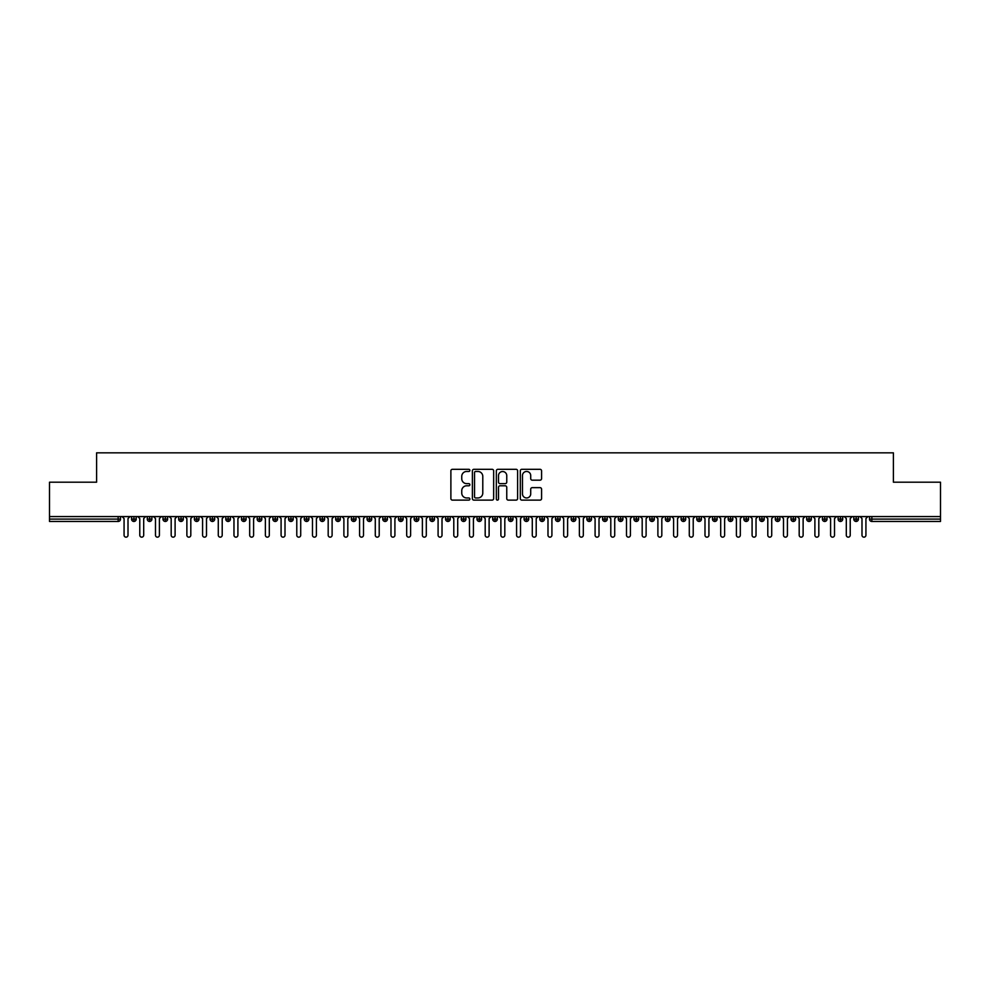 <?xml version="1.0" encoding="UTF-8"?>
<svg xmlns="http://www.w3.org/2000/svg" width="990" height="990" viewBox="0 0 990 990"><rect width="100%" height="100%" fill="white"/><g stroke="black" fill="none" stroke-linecap="round" stroke-linejoin="round"><path stroke-width="1.49" d="M469.879 470.386A1.077 1.077 0 0 0 468.802 469.31L452.43 469.31A1.547 1.547 0 0 0 450.883 470.844L450.883 498.589A1.547 1.547 0 0 0 452.43 500.123L468.802 500.123A1.077 1.077 0 0 0 469.879 499.047A1.077 1.077 0 0 0 468.802 497.97L466.686 497.97A4.938 4.938 0 0 1 461.748 493.032L461.748 490.731A4.938 4.938 0 0 1 466.686 485.793L468.802 485.793A1.077 1.077 0 0 0 469.879 484.716A1.077 1.077 0 0 0 468.802 483.64L466.686 483.64A4.938 4.938 0 0 1 461.748 478.702L461.748 476.4A4.938 4.938 0 0 1 466.686 471.463L468.802 471.463A1.077 1.077 0 0 0 469.879 470.386M540.033 480.175A1.547 1.547 0 0 0 541.58 478.628L541.58 470.844A1.547 1.547 0 0 0 540.033 469.31L521.854 469.31A1.547 1.547 0 0 0 520.307 470.844L520.307 498.589A1.547 1.547 0 0 0 521.854 500.123L540.033 500.123A1.547 1.547 0 0 0 541.58 498.589L541.58 489.184A1.547 1.547 0 0 0 540.033 487.649L532.261 487.649A1.547 1.547 0 0 0 530.714 489.184L530.714 493.849A4.121 4.121 0 0 1 526.593 497.97A4.121 4.121 0 0 1 522.472 493.849L522.472 475.584A4.121 4.121 0 0 1 526.593 471.463A4.121 4.121 0 0 1 530.714 475.584L530.714 478.628A1.547 1.547 0 0 0 532.261 480.175L540.033 480.175M49.5 516.582L940.5 516.582L940.5 482.204L893.401 482.204L893.401 452.838L96.599 452.838L96.599 482.204L49.5 482.204L49.5 519.094L118.144 519.094L118.144 516.582M493.651 470.844A1.547 1.547 0 0 0 492.104 469.31L473.925 469.31A1.547 1.547 0 0 0 472.379 470.844L472.379 498.589A1.547 1.547 0 0 0 473.925 500.123L492.104 500.123A1.547 1.547 0 0 0 493.651 498.589L493.651 470.844M497.896 469.31L516.075 469.31A1.547 1.547 0 0 1 517.621 470.844L517.621 498.589A1.547 1.547 0 0 1 516.075 500.123L508.291 500.123A1.547 1.547 0 0 1 506.756 498.589L506.756 487.34A1.547 1.547 0 0 0 505.209 485.793L500.049 485.793A1.547 1.547 0 0 0 498.502 487.34L498.502 499.047A1.077 1.077 0 0 1 497.425 500.123A1.077 1.077 0 0 1 496.349 499.047L496.349 470.844A1.547 1.547 0 0 1 497.896 469.31M120.508 519.094L118.144 519.094L118.144 521.458A2.351 2.351 0 0 0 120.508 519.094L120.508 516.582L120.508 519.094A2.351 2.351 0 0 1 118.144 521.458L49.5 521.458L49.5 519.094M940.5 516.582L940.5 521.458L871.856 521.458A2.351 2.351 0 0 1 869.492 519.094L869.492 516.582M133.935 516.582L133.935 521.458A2.351 2.351 0 0 1 131.571 519.094L131.571 516.582M136.212 516.582L136.212 519.107L131.571 519.094A2.351 2.351 0 0 0 133.935 521.458A2.351 2.351 0 0 0 136.212 519.107A2.351 2.351 0 0 1 133.935 521.458M149.626 516.582L149.626 519.094L147.275 519.094L147.275 516.582L147.275 519.094A2.351 2.351 0 0 0 149.626 521.458A2.351 2.351 0 0 0 151.903 519.107L151.903 519.107A2.351 2.351 0 0 1 149.626 521.458A2.351 2.351 0 0 1 147.275 519.094A2.351 2.351 0 0 0 149.626 521.458L149.626 519.094L151.903 519.094L151.903 516.582M165.33 516.582L165.33 519.094L162.979 519.094L162.979 516.582L162.979 519.094A2.351 2.351 0 0 0 165.33 521.458A2.351 2.351 0 0 0 167.607 519.107L167.607 519.107A2.351 2.351 0 0 1 165.33 521.458A2.351 2.351 0 0 1 162.979 519.094A2.351 2.351 0 0 0 165.33 521.458L165.33 519.094L167.607 519.094L167.607 516.582M181.034 516.582L181.034 519.094L178.67 519.094L178.67 516.582L178.67 519.094A2.351 2.351 0 0 0 181.034 521.458A2.351 2.351 0 0 0 183.311 519.107L183.311 519.107A2.351 2.351 0 0 1 181.034 521.458A2.351 2.351 0 0 1 178.67 519.094A2.351 2.351 0 0 0 181.034 521.458L181.034 519.094L183.311 519.094L183.311 516.582M196.725 516.582L196.725 519.094L194.374 519.094L194.374 516.582L194.374 519.094A2.351 2.351 0 0 0 196.725 521.458A2.351 2.351 0 0 0 199.002 519.107L199.002 519.107A2.351 2.351 0 0 1 196.725 521.458A2.351 2.351 0 0 1 194.374 519.094A2.351 2.351 0 0 0 196.725 521.458L196.725 519.094L199.002 519.094L199.002 516.582M212.429 521.458A2.351 2.351 0 0 1 210.078 519.094L210.078 516.582L210.078 519.094A2.351 2.351 0 0 0 212.429 521.458A2.351 2.351 0 0 0 214.706 519.107L214.706 519.107A2.351 2.351 0 0 1 212.429 521.458L212.429 519.094L214.706 519.094L214.706 516.582M228.133 516.582L228.133 521.458A2.351 2.351 0 0 1 225.782 519.094L225.782 516.582L225.782 519.094A2.351 2.351 0 0 0 228.133 521.458A2.351 2.351 0 0 0 230.41 519.107L230.41 516.582M243.837 516.582L243.837 521.458A2.351 2.351 0 0 1 241.473 519.094L241.473 516.582L241.473 519.094A2.351 2.351 0 0 0 243.837 521.458A2.351 2.351 0 0 0 246.114 519.107L246.114 516.582M259.529 516.582L259.529 519.094L257.177 519.094L257.177 516.582L257.177 519.094A2.351 2.351 0 0 0 259.529 521.458A2.351 2.351 0 0 0 261.805 519.107L261.805 519.107A2.351 2.351 0 0 1 259.529 521.458A2.351 2.351 0 0 1 257.177 519.094A2.351 2.351 0 0 0 259.529 521.458L259.529 519.094L261.805 519.094L261.805 516.582M275.232 516.582L275.232 519.094L272.881 519.094L272.881 516.582L272.881 519.094A2.351 2.351 0 0 0 275.232 521.458A2.351 2.351 0 0 0 277.509 519.107L277.509 519.107A2.351 2.351 0 0 1 275.232 521.458A2.351 2.351 0 0 1 272.881 519.094A2.351 2.351 0 0 0 275.232 521.458L275.232 519.094L277.509 519.094L277.509 516.582M290.936 516.582L290.936 519.094L288.573 519.094L288.573 516.582L288.573 519.094A2.351 2.351 0 0 0 290.936 521.458A2.351 2.351 0 0 0 293.213 519.107L293.213 519.107A2.351 2.351 0 0 1 290.936 521.458A2.351 2.351 0 0 1 288.573 519.094A2.351 2.351 0 0 0 290.936 521.458L290.936 519.094L293.213 519.094L293.213 516.582M306.64 516.582L306.64 519.094L304.276 519.094L304.276 516.582L304.276 519.094A2.351 2.351 0 0 0 306.64 521.458A2.351 2.351 0 0 0 308.905 519.107L308.905 519.107A2.351 2.351 0 0 1 306.64 521.458A2.351 2.351 0 0 1 304.276 519.094A2.351 2.351 0 0 0 306.64 521.458L306.64 519.094L308.905 519.094L308.905 516.582M322.332 516.582L322.332 521.458A2.351 2.351 0 0 1 319.98 519.094A2.351 2.351 0 0 0 322.332 521.458A2.351 2.351 0 0 1 319.98 519.094L319.98 516.582M324.609 516.582L324.609 519.107A2.351 2.351 0 0 1 322.332 521.458A2.351 2.351 0 0 0 324.609 519.107M338.036 521.458A2.351 2.351 0 0 1 335.684 519.094L335.684 516.582L335.684 519.094A2.351 2.351 0 0 0 338.036 521.458A2.351 2.351 0 0 0 340.312 519.107L340.312 519.107A2.351 2.351 0 0 1 338.036 521.458L338.036 519.094L340.312 519.094L340.312 516.582L340.312 519.094M353.739 516.582L353.739 521.458A2.351 2.351 0 0 1 351.376 519.094L351.376 516.582L351.376 519.094A2.351 2.351 0 0 0 353.739 521.458A2.351 2.351 0 0 0 356.016 519.107L356.016 516.582M369.431 516.582L369.431 521.458A2.351 2.351 0 0 1 367.08 519.094L367.08 516.582L367.08 519.094A2.351 2.351 0 0 0 369.431 521.458A2.351 2.351 0 0 0 371.708 519.107L371.708 516.582M385.135 516.582L385.135 519.094L382.784 519.094A2.351 2.351 0 0 0 385.135 521.458A2.351 2.351 0 0 1 382.784 519.094L382.784 516.582L382.784 519.094A2.351 2.351 0 0 0 385.135 521.458A2.351 2.351 0 0 0 387.412 519.107L387.412 516.582L387.412 519.094L385.135 519.094L385.135 521.458A2.351 2.351 0 0 0 387.412 519.107M400.839 521.458A2.351 2.351 0 0 1 398.487 519.094L398.487 516.582L398.487 519.094A2.351 2.351 0 0 0 400.839 521.458A2.351 2.351 0 0 0 403.116 519.107L403.116 519.107A2.351 2.351 0 0 1 400.839 521.458L400.839 519.094L403.116 519.094L403.116 516.582M416.543 516.582L416.543 519.094L414.179 519.094L414.179 516.582L414.179 519.094A2.351 2.351 0 0 0 416.543 521.458A2.351 2.351 0 0 0 418.82 519.107L418.82 519.107A2.351 2.351 0 0 1 416.543 521.458A2.351 2.351 0 0 1 414.179 519.094A2.351 2.351 0 0 0 416.543 521.458L416.543 519.094L418.82 519.094L418.82 516.582M432.234 521.458A2.351 2.351 0 0 1 429.883 519.094L429.883 516.582L429.883 519.094A2.351 2.351 0 0 0 432.234 521.458A2.351 2.351 0 0 0 434.511 519.107L434.511 519.107A2.351 2.351 0 0 1 432.234 521.458L432.234 519.094L434.511 519.094L434.511 516.582M447.938 516.582L447.938 521.458A2.351 2.351 0 0 1 445.587 519.094L445.587 516.582M450.215 516.582L450.215 519.107L445.587 519.094A2.351 2.351 0 0 0 447.938 521.458A2.351 2.351 0 0 0 450.215 519.107A2.351 2.351 0 0 1 447.938 521.458M463.642 521.458A2.351 2.351 0 0 1 461.278 519.094L461.278 516.582L461.278 519.094A2.351 2.351 0 0 0 463.642 521.458A2.351 2.351 0 0 0 465.919 519.107L465.919 519.107A2.351 2.351 0 0 1 463.642 521.458L463.642 519.094L465.919 519.094L465.919 516.582M479.333 516.582L479.333 521.458A2.351 2.351 0 0 1 476.982 519.094L476.982 516.582M481.61 516.582L481.61 519.107L476.982 519.094A2.351 2.351 0 0 0 479.333 521.458A2.351 2.351 0 0 0 481.61 519.107A2.351 2.351 0 0 1 479.333 521.458M495.037 516.582L495.037 521.458A2.351 2.351 0 0 1 492.686 519.094L492.686 516.582M497.314 516.582L497.314 519.107L492.686 519.094A2.351 2.351 0 0 0 495.037 521.458A2.351 2.351 0 0 0 497.314 519.107A2.351 2.351 0 0 1 495.037 521.458M510.741 516.582L510.741 521.458A2.351 2.351 0 0 1 508.39 519.094A2.351 2.351 0 0 0 510.741 521.458A2.351 2.351 0 0 1 508.39 519.094L508.39 516.582M513.018 516.582L513.018 519.107L513.018 516.582M526.445 516.582L526.445 521.458A2.351 2.351 0 0 1 524.081 519.094L524.081 516.582M528.722 516.582L528.722 519.107L524.081 519.094A2.351 2.351 0 0 0 526.445 521.458A2.351 2.351 0 0 0 528.722 519.107A2.351 2.351 0 0 1 526.445 521.458M542.136 516.582L542.136 521.458A2.351 2.351 0 0 1 539.785 519.094L539.785 516.582M544.413 516.582L544.413 519.107L539.785 519.094A2.351 2.351 0 0 0 542.136 521.458A2.351 2.351 0 0 0 544.413 519.107A2.351 2.351 0 0 1 542.136 521.458M557.84 516.582L557.84 521.458A2.351 2.351 0 0 1 555.489 519.094L555.489 516.582M560.117 516.582L560.117 519.107L555.489 519.094A2.351 2.351 0 0 0 557.84 521.458A2.351 2.351 0 0 0 560.117 519.107A2.351 2.351 0 0 1 557.84 521.458M573.544 516.582L573.544 521.458A2.351 2.351 0 0 1 571.181 519.094L571.181 516.582M575.821 516.582L575.821 519.107L571.181 519.094A2.351 2.351 0 0 0 573.544 521.458A2.351 2.351 0 0 0 575.821 519.107A2.351 2.351 0 0 1 573.544 521.458M589.248 516.582L589.248 521.458A2.351 2.351 0 0 1 586.884 519.094L586.884 516.582M591.513 516.582L591.513 519.107L591.513 516.582M604.939 516.582L604.939 521.458A2.351 2.351 0 0 1 602.588 519.094L602.588 516.582M607.216 516.582L607.216 519.107L602.588 519.094A2.351 2.351 0 0 0 604.939 521.458A2.351 2.351 0 0 0 607.216 519.107A2.351 2.351 0 0 1 604.939 521.458M620.643 521.458A2.351 2.351 0 0 1 618.292 519.094L618.292 516.582L618.292 519.094A2.351 2.351 0 0 0 620.643 521.458A2.351 2.351 0 0 0 622.92 519.107L622.92 519.107A2.351 2.351 0 0 1 620.643 521.458L620.643 519.094L622.92 519.094L622.92 516.582M636.347 516.582L636.347 521.458A2.351 2.351 0 0 1 633.984 519.094L633.984 516.582M638.624 516.582L638.624 519.107L638.624 516.582M652.039 516.582L652.039 521.458A2.351 2.351 0 0 1 649.688 519.094A2.351 2.351 0 0 0 652.039 521.458A2.351 2.351 0 0 1 649.688 519.094L649.688 516.582M654.316 516.582L654.316 519.107L654.316 516.582M667.743 516.582L667.743 519.094L665.391 519.094L665.391 516.582L665.391 519.094A2.351 2.351 0 0 0 667.743 521.458A2.351 2.351 0 0 0 670.02 519.107L670.02 519.107A2.351 2.351 0 0 1 667.743 521.458A2.351 2.351 0 0 1 665.391 519.094A2.351 2.351 0 0 0 667.743 521.458L667.743 519.094L670.02 519.094L670.02 516.582M683.447 516.582L683.447 521.458A2.351 2.351 0 0 1 681.095 519.094A2.351 2.351 0 0 0 683.447 521.458A2.351 2.351 0 0 1 681.095 519.094L681.095 516.582M685.724 516.582L685.724 519.107A2.351 2.351 0 0 1 683.447 521.458A2.351 2.351 0 0 0 685.724 519.107M699.15 521.458A2.351 2.351 0 0 1 696.787 519.094L696.787 516.582L696.787 519.094A2.351 2.351 0 0 0 699.15 521.458A2.351 2.351 0 0 0 701.427 519.107L701.427 519.107A2.351 2.351 0 0 1 699.15 521.458L699.15 519.094L701.427 519.094L701.427 516.582M714.842 516.582L714.842 521.458A2.351 2.351 0 0 1 712.491 519.094L712.491 516.582M717.119 516.582L717.119 519.107L717.119 516.582M730.546 516.582L730.546 521.458A2.351 2.351 0 0 1 728.195 519.094A2.351 2.351 0 0 0 730.546 521.458A2.351 2.351 0 0 1 728.195 519.094L728.195 516.582M732.823 516.582L732.823 519.107L732.823 516.582M746.25 516.582L746.25 521.458A2.351 2.351 0 0 1 743.886 519.094L743.886 516.582M748.527 516.582L748.527 519.107L748.527 516.582M761.941 516.582L761.941 521.458A2.351 2.351 0 0 1 759.59 519.094L759.59 516.582M764.218 516.582L764.218 519.107A2.351 2.351 0 0 1 761.941 521.458A2.351 2.351 0 0 0 764.218 519.107M777.645 516.582L777.645 521.458A2.351 2.351 0 0 1 775.294 519.094A2.351 2.351 0 0 0 777.645 521.458A2.351 2.351 0 0 1 775.294 519.094L775.294 516.582M779.922 516.582L779.922 519.107L775.294 519.094M793.349 516.582L793.349 521.458A2.351 2.351 0 0 1 790.998 519.094A2.351 2.351 0 0 0 793.349 521.458A2.351 2.351 0 0 1 790.998 519.094L790.998 516.582M790.998 519.094L795.626 519.094L795.626 516.582L795.626 519.107A2.351 2.351 0 0 1 793.349 521.458A2.351 2.351 0 0 0 795.626 519.107M809.053 516.582L809.053 519.094L806.689 519.094L806.689 516.582L806.689 519.094A2.351 2.351 0 0 0 809.053 521.458A2.351 2.351 0 0 0 811.33 519.107L811.33 519.107A2.351 2.351 0 0 1 809.053 521.458A2.351 2.351 0 0 1 806.689 519.094A2.351 2.351 0 0 0 809.053 521.458L809.053 519.094L811.33 519.094L811.33 516.582M824.744 516.582L824.744 521.458A2.351 2.351 0 0 1 822.393 519.094A2.351 2.351 0 0 0 824.744 521.458A2.351 2.351 0 0 1 822.393 519.094L822.393 516.582M827.021 516.582L827.021 519.107A2.351 2.351 0 0 1 824.744 521.458A2.351 2.351 0 0 0 827.021 519.107M840.448 516.582L840.448 521.458A2.351 2.351 0 0 1 838.097 519.094A2.351 2.351 0 0 0 840.448 521.458A2.351 2.351 0 0 1 838.097 519.094L838.097 516.582M842.725 516.582L842.725 519.107L842.725 516.582M856.152 516.582L856.152 521.458A2.351 2.351 0 0 1 853.788 519.094L853.788 516.582M858.429 516.582L858.429 519.107L858.429 516.582M212.429 516.582L212.429 519.094L210.078 519.094M338.036 516.582L338.036 519.094L335.684 519.094M400.839 516.582L400.839 519.094L398.487 519.094M432.234 516.582L432.234 519.094L429.883 519.094M463.642 516.582L463.642 519.094L461.278 519.094M510.741 521.458A2.351 2.351 0 0 0 513.018 519.107A2.351 2.351 0 0 1 510.741 521.458M589.248 521.458A2.351 2.351 0 0 0 591.513 519.107A2.351 2.351 0 0 1 589.248 521.458A2.351 2.351 0 0 1 586.884 519.094L591.513 519.094M620.643 516.582L620.643 519.094L618.292 519.094M636.347 521.458A2.351 2.351 0 0 0 638.624 519.107A2.351 2.351 0 0 1 636.347 521.458A2.351 2.351 0 0 1 633.984 519.094L638.624 519.094M652.039 521.458A2.351 2.351 0 0 0 654.316 519.107A2.351 2.351 0 0 1 652.039 521.458M699.15 516.582L699.15 519.094L696.787 519.094M714.842 521.458A2.351 2.351 0 0 0 717.119 519.107A2.351 2.351 0 0 1 714.842 521.458A2.351 2.351 0 0 1 712.491 519.094L717.119 519.094M730.546 521.458A2.351 2.351 0 0 0 732.823 519.107A2.351 2.351 0 0 1 730.546 521.458M746.25 521.458A2.351 2.351 0 0 0 748.527 519.107A2.351 2.351 0 0 1 746.25 521.458A2.351 2.351 0 0 1 743.886 519.094L748.527 519.094M777.645 521.458A2.351 2.351 0 0 0 779.922 519.107A2.351 2.351 0 0 1 777.645 521.458M840.448 521.458A2.351 2.351 0 0 0 842.725 519.107A2.351 2.351 0 0 1 840.448 521.458M871.856 521.458A2.351 2.351 0 0 1 869.492 519.094A2.351 2.351 0 0 0 871.856 521.458L871.856 519.094L940.5 519.094M856.152 521.458A2.351 2.351 0 0 0 858.429 519.107A2.351 2.351 0 0 1 856.152 521.458A2.351 2.351 0 0 1 853.788 519.094L858.429 519.094M475.621 471.463A1.077 1.077 0 0 0 474.544 472.539L474.544 496.893A1.077 1.077 0 0 0 475.621 497.97L477.861 497.97A4.938 4.938 0 0 0 482.786 493.032L482.786 476.4A4.938 4.938 0 0 0 477.861 471.463L475.621 471.463M506.756 475.658A4.121 4.121 0 0 0 502.623 471.537A4.121 4.121 0 0 0 498.502 475.658L498.502 482.093A1.547 1.547 0 0 0 500.049 483.64L505.209 483.64A1.547 1.547 0 0 0 506.756 482.093L506.756 475.658M124.072 535.194L124.072 518.55L124.072 535.194A1.968 1.968 0 0 0 126.039 537.162A1.968 1.968 0 0 0 128.007 535.194L128.007 518.55L128.007 535.194M129.962 516.582L128.007 518.55M124.072 518.55L122.117 516.582M139.776 535.194L139.776 518.55L139.776 535.194A1.968 1.968 0 0 0 141.743 537.162A1.968 1.968 0 0 0 143.699 535.194L143.699 518.55L143.699 535.194M155.48 535.194L155.48 518.55L155.48 535.194A1.968 1.968 0 0 0 157.435 537.162A1.968 1.968 0 0 0 159.402 535.194L159.402 518.55L159.402 535.194M171.183 535.194L171.183 518.55L171.183 535.194A1.968 1.968 0 0 0 173.139 537.162A1.968 1.968 0 0 0 175.106 535.194L175.106 518.55L175.106 535.194M186.875 535.194L186.875 518.55L186.875 535.194A1.968 1.968 0 0 0 188.843 537.162A1.968 1.968 0 0 0 190.81 535.194L190.81 518.55L190.81 535.194M145.666 516.582L143.699 518.55M139.776 518.55L137.82 516.582M161.37 516.582L159.402 518.55M155.48 518.55L153.512 516.582M177.062 516.582L175.106 518.55M171.183 518.55L169.216 516.582M192.765 516.582L190.81 518.55M186.875 518.55L184.92 516.582M202.579 535.194L202.579 518.55L202.579 535.194A1.968 1.968 0 0 0 204.546 537.162A1.968 1.968 0 0 0 206.502 535.194L206.502 518.55L206.502 535.194M208.469 516.582L206.502 518.55M202.579 518.55L200.611 516.582M218.283 535.194L218.283 518.55L218.283 535.194A1.968 1.968 0 0 0 220.238 537.162A1.968 1.968 0 0 0 222.206 535.194L222.206 518.55L222.206 535.194M233.974 535.194L233.974 518.55L233.974 535.194A1.968 1.968 0 0 0 235.942 537.162A1.968 1.968 0 0 0 237.909 535.194L237.909 518.55L237.909 535.194M249.678 535.194L249.678 518.55L249.678 535.194A1.968 1.968 0 0 0 251.646 537.162A1.968 1.968 0 0 0 253.601 535.194L253.601 518.55L253.601 535.194M265.382 535.194L265.382 518.55L265.382 535.194A1.968 1.968 0 0 0 267.349 537.162A1.968 1.968 0 0 0 269.305 535.194L269.305 518.55L269.305 535.194M224.173 516.582L222.206 518.55M218.283 518.55L216.315 516.582M239.865 516.582L237.909 518.55M233.974 518.55L232.019 516.582M255.569 516.582L253.601 518.55M249.678 518.55L247.723 516.582M271.272 516.582L269.305 518.55M265.382 518.55L263.414 516.582M281.086 535.194L281.086 518.55L281.086 535.194A1.968 1.968 0 0 0 283.041 537.162A1.968 1.968 0 0 0 285.009 535.194L285.009 518.55L285.009 535.194M296.777 535.194L296.777 518.55L296.777 535.194A1.968 1.968 0 0 0 298.745 537.162A1.968 1.968 0 0 0 300.713 535.194L300.713 518.55L300.713 535.194M312.481 535.194L312.481 518.55L312.481 535.194A1.968 1.968 0 0 0 314.449 537.162A1.968 1.968 0 0 0 316.404 535.194L316.404 518.55L316.404 535.194M328.185 535.194L328.185 518.55L328.185 535.194A1.968 1.968 0 0 0 330.14 537.162A1.968 1.968 0 0 0 332.108 535.194L332.108 518.55L332.108 535.194M343.889 535.194L343.889 518.55L343.889 535.194A1.968 1.968 0 0 0 345.844 537.162A1.968 1.968 0 0 0 347.812 535.194L347.812 518.55L347.812 535.194M286.964 516.582L285.009 518.55M281.086 518.55L279.118 516.582M302.668 516.582L300.713 518.55M296.777 518.55L294.822 516.582M318.372 516.582L316.404 518.55M312.481 518.55L310.526 516.582M334.075 516.582L332.108 518.55M328.185 518.55L326.217 516.582M349.767 516.582L347.812 518.55M343.889 518.55L341.921 516.582M359.58 535.194L359.58 518.55L359.58 535.194A1.968 1.968 0 0 0 361.548 537.162A1.968 1.968 0 0 0 363.503 535.194L363.503 518.55L363.503 535.194M365.471 516.582L363.503 518.55M359.58 518.55L357.625 516.582M375.284 535.194L375.284 518.55L375.284 535.194A1.968 1.968 0 0 0 377.252 537.162A1.968 1.968 0 0 0 379.207 535.194L379.207 518.55L379.207 535.194M381.175 516.582L379.207 518.55M375.284 518.55L373.317 516.582M390.988 535.194L390.988 518.55L390.988 535.194A1.968 1.968 0 0 0 392.943 537.162A1.968 1.968 0 0 0 394.911 535.194L394.911 518.55L394.911 535.194M396.866 516.582L394.911 518.55M390.988 518.55L389.021 516.582M406.68 535.194L406.68 518.55L406.68 535.194A1.968 1.968 0 0 0 408.647 537.162A1.968 1.968 0 0 0 410.615 535.194L410.615 518.55L410.615 535.194M412.57 516.582L410.615 518.55M406.68 518.55L404.724 516.582M422.384 535.194L422.384 518.55L422.384 535.194A1.968 1.968 0 0 0 424.351 537.162A1.968 1.968 0 0 0 426.306 535.194L426.306 518.55L426.306 535.194M428.274 516.582L426.306 518.55M422.384 518.55L420.428 516.582M438.087 535.194L438.087 518.55L438.087 535.194A1.968 1.968 0 0 0 440.043 537.162A1.968 1.968 0 0 0 442.01 535.194L442.01 518.55L442.01 535.194M443.978 516.582L442.01 518.55M438.087 518.55L436.12 516.582M453.791 535.194L453.791 518.55L453.791 535.194A1.968 1.968 0 0 0 455.746 537.162A1.968 1.968 0 0 0 457.714 535.194L457.714 518.55L457.714 535.194M459.669 516.582L457.714 518.55M453.791 518.55L451.824 516.582M469.483 535.194L469.483 518.55L469.483 535.194A1.968 1.968 0 0 0 471.45 537.162A1.968 1.968 0 0 0 473.418 535.194L473.418 518.55L473.418 535.194M475.373 516.582L473.418 518.55M469.483 518.55L467.528 516.582M485.187 535.194L485.187 518.55L485.187 535.194A1.968 1.968 0 0 0 487.154 537.162A1.968 1.968 0 0 0 489.11 535.194L489.11 518.55L489.11 535.194M491.077 516.582L489.11 518.55M485.187 518.55L483.219 516.582M500.891 535.194L500.891 518.55L500.891 535.194A1.968 1.968 0 0 0 502.846 537.162A1.968 1.968 0 0 0 504.813 535.194L504.813 518.55L504.813 535.194M506.781 516.582L504.813 518.55M500.891 518.55L498.923 516.582M516.582 535.194L516.582 518.55L516.582 535.194A1.968 1.968 0 0 0 518.55 537.162A1.968 1.968 0 0 0 520.517 535.194L520.517 518.55L520.517 535.194M522.472 516.582L520.517 518.55M516.582 518.55L514.627 516.582M532.286 535.194L532.286 518.55L532.286 535.194A1.968 1.968 0 0 0 534.254 537.162A1.968 1.968 0 0 0 536.209 535.194L536.209 518.55L536.209 535.194M538.176 516.582L536.209 518.55M532.286 518.55L530.331 516.582M547.99 535.194L547.99 518.55L547.99 535.194A1.968 1.968 0 0 0 549.957 537.162A1.968 1.968 0 0 0 551.913 535.194L551.913 518.55L551.913 535.194M553.88 516.582L551.913 518.55M547.99 518.55L546.022 516.582M563.694 535.194L563.694 518.55L563.694 535.194A1.968 1.968 0 0 0 565.649 537.162A1.968 1.968 0 0 0 567.616 535.194L567.616 518.55L567.616 535.194M569.572 516.582L567.616 518.55M563.694 518.55L561.726 516.582M579.385 535.194L579.385 518.55L579.385 535.194A1.968 1.968 0 0 0 581.353 537.162A1.968 1.968 0 0 0 583.32 535.194L583.32 518.55L583.32 535.194M585.276 516.582L583.32 518.55M579.385 518.55L577.43 516.582M595.089 535.194L595.089 518.55L595.089 535.194A1.968 1.968 0 0 0 597.057 537.162A1.968 1.968 0 0 0 599.012 535.194L599.012 518.55L599.012 535.194M600.98 516.582L599.012 518.55M595.089 518.55L593.134 516.582M610.793 535.194L610.793 518.55L610.793 535.194A1.968 1.968 0 0 0 612.748 537.162A1.968 1.968 0 0 0 614.716 535.194L614.716 518.55L614.716 535.194M616.683 516.582L614.716 518.55M610.793 518.55L608.825 516.582M626.497 535.194L626.497 518.55L626.497 535.194A1.968 1.968 0 0 0 628.452 537.162A1.968 1.968 0 0 0 630.42 535.194L630.42 518.55L630.42 535.194M632.375 516.582L630.42 518.55M626.497 518.55L624.529 516.582M642.188 535.194L642.188 518.55L642.188 535.194A1.968 1.968 0 0 0 644.156 537.162A1.968 1.968 0 0 0 646.111 535.194L646.111 518.55L646.111 535.194M648.079 516.582L646.111 518.55M642.188 518.55L640.233 516.582M657.892 535.194L657.892 518.55L657.892 535.194A1.968 1.968 0 0 0 659.86 537.162A1.968 1.968 0 0 0 661.815 535.194L661.815 518.55L661.815 535.194M663.783 516.582L661.815 518.55M657.892 518.55L655.924 516.582M673.596 535.194L673.596 518.55L673.596 535.194A1.968 1.968 0 0 0 675.551 537.162A1.968 1.968 0 0 0 677.519 535.194L677.519 518.55L677.519 535.194M679.474 516.582L677.519 518.55M673.596 518.55L671.628 516.582M689.288 535.194L689.288 518.55L689.288 535.194A1.968 1.968 0 0 0 691.255 537.162A1.968 1.968 0 0 0 693.223 535.194L693.223 518.55L693.223 535.194M695.178 516.582L693.223 518.55M689.288 518.55L687.332 516.582M704.991 535.194L704.991 518.55L704.991 535.194A1.968 1.968 0 0 0 706.959 537.162A1.968 1.968 0 0 0 708.914 535.194L708.914 518.55L708.914 535.194M710.882 516.582L708.914 518.55M704.991 518.55L703.036 516.582M720.695 535.194L720.695 518.55L720.695 535.194A1.968 1.968 0 0 0 722.651 537.162A1.968 1.968 0 0 0 724.618 535.194L724.618 518.55L724.618 535.194M726.586 516.582L724.618 518.55M720.695 518.55L718.728 516.582M736.399 535.194L736.399 518.55L736.399 535.194A1.968 1.968 0 0 0 738.354 537.162A1.968 1.968 0 0 0 740.322 535.194L740.322 518.55L740.322 535.194M742.277 516.582L740.322 518.55M736.399 518.55L734.432 516.582M752.091 535.194L752.091 518.55L752.091 535.194A1.968 1.968 0 0 0 754.058 537.162A1.968 1.968 0 0 0 756.026 535.194L756.026 518.55L756.026 535.194M757.981 516.582L756.026 518.55M752.091 518.55L750.135 516.582M767.795 535.194L767.795 518.55L767.795 535.194A1.968 1.968 0 0 0 769.762 537.162A1.968 1.968 0 0 0 771.717 535.194L771.717 518.55L771.717 535.194M773.685 516.582L771.717 518.55M767.795 518.55L765.827 516.582M783.498 535.194L783.498 518.55L783.498 535.194A1.968 1.968 0 0 0 785.454 537.162A1.968 1.968 0 0 0 787.421 535.194L787.421 518.55L787.421 535.194M789.389 516.582L787.421 518.55M783.498 518.55L781.531 516.582M799.19 535.194L799.19 518.55L799.19 535.194A1.968 1.968 0 0 0 801.158 537.162A1.968 1.968 0 0 0 803.125 535.194L803.125 518.55L803.125 535.194M805.08 516.582L803.125 518.55M799.19 518.55L797.235 516.582M814.894 535.194L814.894 518.55L814.894 535.194A1.968 1.968 0 0 0 816.861 537.162A1.968 1.968 0 0 0 818.817 535.194L818.817 518.55L818.817 535.194M820.784 516.582L818.817 518.55M814.894 518.55L812.938 516.582M830.598 535.194L830.598 518.55L830.598 535.194A1.968 1.968 0 0 0 832.565 537.162A1.968 1.968 0 0 0 834.521 535.194L834.521 518.55L834.521 535.194M836.488 516.582L834.521 518.55M830.598 518.55L828.63 516.582M846.302 535.194L846.302 518.55L846.302 535.194A1.968 1.968 0 0 0 848.257 537.162A1.968 1.968 0 0 0 850.224 535.194L850.224 518.55L850.224 535.194M852.18 516.582L850.224 518.55M846.302 518.55L844.334 516.582M861.993 535.194L861.993 518.55L861.993 535.194A1.968 1.968 0 0 0 863.961 537.162A1.968 1.968 0 0 0 865.928 535.194L865.928 518.55L865.928 535.194M867.884 516.582L865.928 518.55M861.993 518.55L860.038 516.582M871.856 516.582L871.856 519.094L869.492 519.094M230.41 519.094L225.782 519.094A2.351 2.351 0 0 0 228.133 521.458A2.351 2.351 0 0 0 230.41 519.107M241.473 519.094L246.114 519.094M243.837 521.458A2.351 2.351 0 0 0 246.114 519.107M319.98 519.094L324.609 519.094M351.376 519.094L356.016 519.094M371.708 519.094L367.08 519.094A2.351 2.351 0 0 0 369.431 521.458A2.351 2.351 0 0 0 371.708 519.107M353.739 521.458A2.351 2.351 0 0 0 356.016 519.107M508.39 519.094L513.018 519.094M649.688 519.094L654.316 519.094M681.095 519.094L685.724 519.094M728.195 519.094L732.823 519.094M764.218 519.094L759.59 519.094A2.351 2.351 0 0 0 761.941 521.458M822.393 519.094L827.021 519.094M838.097 519.094L842.725 519.094"/></g></svg>
